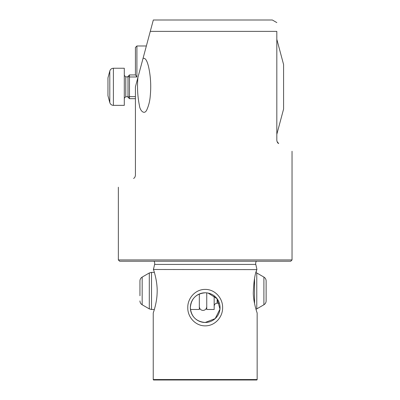 <?xml version="1.0" encoding="UTF-8"?>
<svg xmlns="http://www.w3.org/2000/svg" width="400" height="400" viewBox="0 0 400 400"><rect width="100%" height="100%" fill="white"/><g stroke="black" fill="none" stroke-linecap="round" stroke-linejoin="round"><path stroke-width="0.6" d="M135.425 98.68L129.485 98.68L128 97.195L128 76.41L129.485 76.98L129.485 96.63L135.425 96.63M129.485 74.93L135.49 74.93L136.905 76.98L129.485 76.98L129.485 74.93L128 76.41M135.425 74.93L135.425 47.465L136.905 45.98L136.905 76.98M128 97.195L129.485 96.63L129.485 98.68M109.805 71L107.96 77.895L107.96 95.71L109.805 102.61L109.805 71C110.385 69.275 111.58 68.355 113.39 68.245L113.39 105.36L124.29 105.36L124.29 68.245L113.39 68.245M256.41 261.235A3.71 3.71 0 0 0 255.795 264.425L154.595 264.425A3.71 3.71 0 0 0 153.98 261.235M133.565 178.43C113.55 189.99 113.55 189.99 133.565 178.43C134.58 177.98 135.2 176.91 135.425 175.22L135.425 86.805L150.275 31.38L276.825 31.38C276.825 19.895 276.825 19.895 276.825 31.38L276.825 140.33C277.075 142.065 277.69 143.14 278.68 143.545C296.29 153.71 296.29 153.71 278.68 143.545L277.03 141.545M148.445 66.19C147.515 62.97 146.11 57.525 143.035 58.39L137.91 77.515C137.07 87.09 137.585 96.495 139.46 105.73C139.98 110.545 144.415 115.475 146.895 109.665C148.81 105.32 149.94 100.625 150.285 95.58C151.24 85.63 150.625 75.835 148.445 66.19M276.825 39.3L283.585 64.535L283.585 109.07L276.825 134.31M276.825 22.595L272.335 20L153.325 20L150.275 31.38L153.325 20M205.195 259.94L118.35 259.94L119.65 261.235L290.74 261.235L292.04 259.94L205.195 259.94M205.195 379.54L153.235 379.54L153.5 380L256.89 380L257.155 379.54L205.195 379.54M205.195 325.855C195.505 325.995 187.54 317.12 187.775 307.61C187.565 298.115 195.525 289.255 205.195 289.405C214.91 289.26 222.84 298.155 222.615 307.64C222.82 317.16 214.885 325.99 205.195 325.855M154.595 264.425L153.45 269.495L256.9 269.62M153.385 268.945L153.45 269.495C154.455 272.26 157.725 283.135 157.11 293.34C156.79 303.505 153.195 313.035 153.235 313L154.355 309.485L151.53 309.485L151.53 272.37L154.355 272.37M205.195 292.785A14.845 14.845 0 0 0 190.35 307.63A14.845 14.845 0 0 0 205.195 322.475A14.845 14.845 0 0 0 220.04 307.63A14.845 14.845 0 0 0 205.195 292.785C196.145 293.655 191.195 298.6 190.35 307.62C191.185 316.645 196.135 321.6 205.195 322.475L215.195 318.6L219.965 309.125L217.1 298.76L208.15 293.08M256.47 270.945L255.97 272.605L256.77 272.97L256.77 308.89L263.9 304.77C265.33 303.88 266.075 302.595 266.13 300.915L266.13 280.94C266.075 279.26 265.33 277.975 263.9 277.085L263.9 304.77M255.795 264.425L256.94 269.495C254.925 273.685 253.705 281.615 253.28 293.28C253.585 303.45 257.2 313.045 257.155 313L257.155 379.54M206.75 292.865L206.75 309.485L214.17 309.485L214.17 295.805M199.325 293.995L199.325 309.485L190.465 309.485M139.945 295.755L139.945 280.94L139.945 295.755M128 76.875L125.775 76.875L125.775 96.73L124.29 98.215M254.545 278.345L254.545 303.51M217.14 298.81L217.14 303.175L219.355 303.175M149.3 308.89L142.17 304.77L142.17 277.085L149.3 272.97L149.3 308.89L151.53 309.485M136.905 45.98L146.36 45.98M125.775 96.73L128 96.73M113.39 105.36C111.58 105.25 110.385 104.335 109.805 102.61M125.775 76.875L124.29 75.39M118.35 187.215L118.35 259.94M153.235 313L153.235 379.54M292.04 151.26L292.04 259.94M255.97 309.25L256.77 308.89M142.17 304.77C140.74 303.88 140 302.595 139.945 300.915M142.17 277.085C140.74 277.975 140 279.26 139.945 280.94M149.3 272.97L151.53 272.37M217.14 303.175C215.355 303.335 214.365 304.325 214.17 306.145M263.9 277.085L256.77 272.97M199.325 306.7C199.585 308.995 200.825 310.235 203.035 310.41C205.25 310.235 206.485 308.995 206.75 306.7"/></g></svg>

